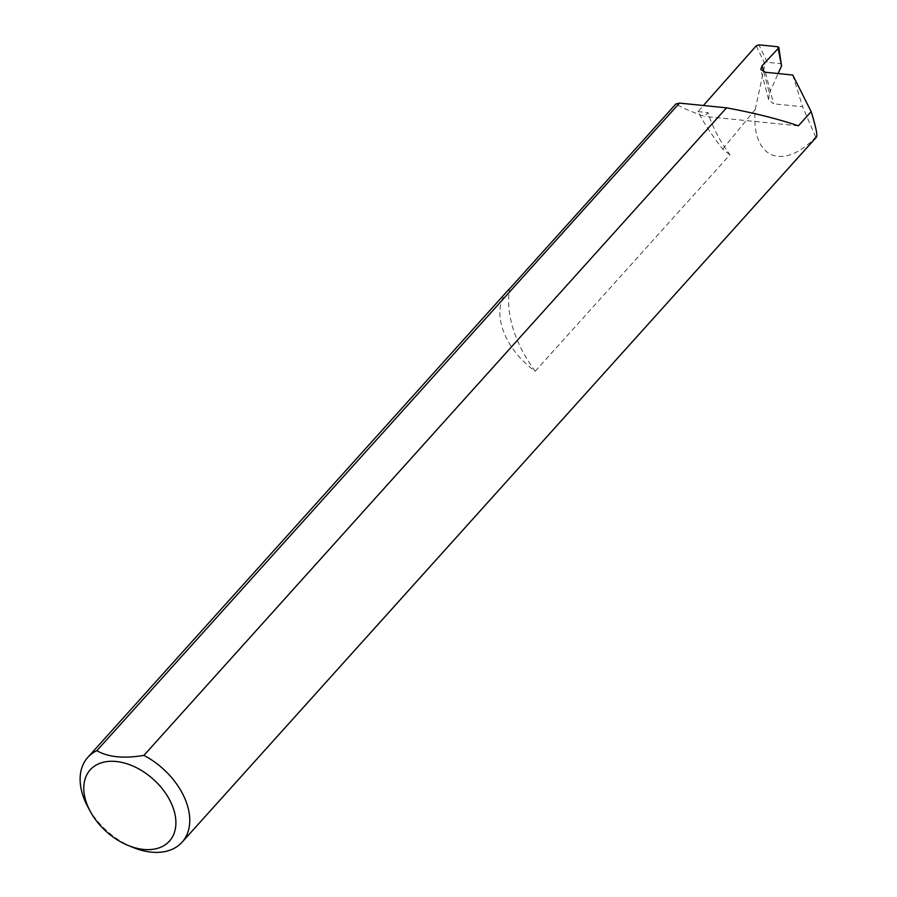 <?xml version="1.0" encoding="UTF-8"?>
<svg xmlns="http://www.w3.org/2000/svg" width="897" height="897" viewBox="0 0 897 897"><rect width="100%" height="100%" fill="white"/><g stroke="black" fill="none" stroke-linecap="round" stroke-linejoin="round"><path stroke-width="0.67" stroke-dasharray="4.49 3.36" d="M507.545 290.841A63.418 41.856 -138 0 0 502.342 327.999A63.418 41.856 -138 0 0 535.229 371.212A117.698 77.68 42 0 1 513.23 329.098A117.698 77.68 42 0 1 509.574 288.823M535.229 371.212L729.979 154.755A117.698 77.68 42 0 1 707.98 112.641L704.582 116.419C691.374 111.766 681.787 107.629 675.845 104.018M763.84 71.995L769.379 93.266L768.606 99.612L773.606 103.828L765.399 72.276M132.868 847.385A63.418 41.856 42 0 1 87.828 806.863M729.979 154.755A63.418 41.856 42 0 1 722.735 149.059A179.277 118.326 42 0 1 697.978 111.632L703.405 105.498M816.517 137.062L815.732 137.129C782.038 172.078 750.8 157.782 755.24 109.456L722.735 149.059M756.261 45.803L765.029 64.158L767.249 62.319L758.94 44.85M755.24 109.456L765.029 64.158M792.735 75.023L802.624 106.743L773.606 103.828M815.732 137.129L802.624 106.743M769.379 93.266L778.136 73.554M697.978 111.632L707.98 112.641M798.386 125.838L704.582 116.419M777.89 46.756L780.749 63.676L767.249 62.319M780.749 63.676L781.736 64.629M768.606 99.612L760.757 69.506"/><path stroke-width="1.35" d="M173.816 809.879A53.271 35.151 -138 0 0 116.15 761.497A53.271 35.151 -138 0 0 85.865 801.043A53.271 35.151 -138 0 0 90.272 811.404A53.271 35.151 -138 0 0 128.103 845.434A53.271 35.151 -138 0 0 173.816 809.879M90.272 811.404L87.828 806.863A63.418 41.856 42 0 1 82.591 794.54A63.418 41.856 42 0 1 87.794 757.382A63.418 41.856 42 0 1 96.854 750.677C108.066 757.191 123.752 758.772 143.901 755.397A63.418 41.856 42 0 1 187.282 805.058A63.418 41.856 42 0 1 182.08 842.205A63.418 41.856 42 0 1 132.868 847.385L128.103 845.434M815.732 137.129C818.12 137.79 816.595 129.291 811.18 111.62L792.735 75.023L765.399 72.276L760.757 69.506L762.192 65.66L763.84 71.995M811.18 111.62L798.386 125.838C778.215 118.976 754.265 112.966 726.536 107.831L143.901 755.397M96.854 750.677L679.489 103.099L675.845 104.018L509.574 288.823A63.418 41.856 -138 0 0 507.545 290.841L87.794 757.382M703.405 105.498L756.261 45.803L758.94 44.85L777.89 46.756L778.518 48.079L762.192 65.66M778.136 73.554L781.534 65.907L777.89 46.756M679.489 103.099L726.536 107.831M778.82 47.35L781.534 65.907M182.08 842.205L816.517 137.062"/></g></svg>
